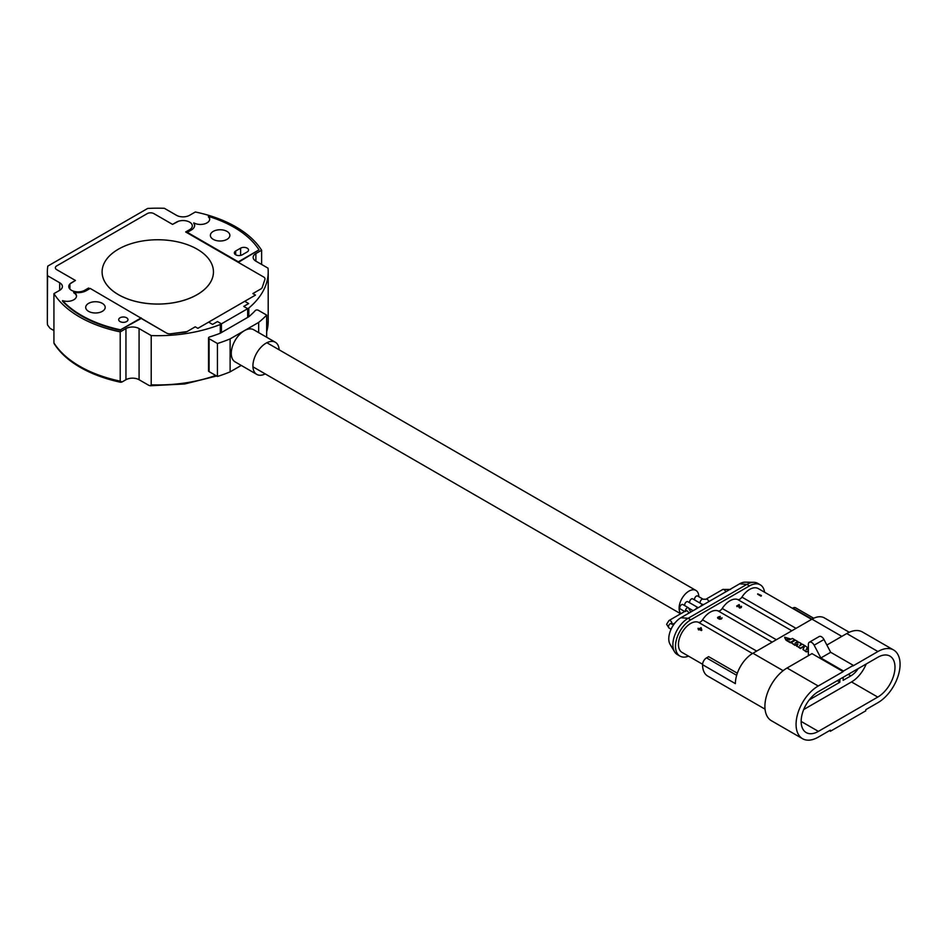 <?xml version="1.0" encoding="UTF-8"?>
<svg xmlns="http://www.w3.org/2000/svg" width="947" height="947" viewBox="0 0 947 947"><rect width="100%" height="100%" fill="white"/><g stroke="black" fill="none" stroke-linecap="round" stroke-linejoin="round"><path stroke-width="1.42" d="M227.008 231.399A9.742 5.623 0 0 0 216.39 230.18A9.742 5.623 0 0 0 210.376 235.377A9.742 5.623 0 0 0 213.229 239.354A9.742 5.623 0 0 0 223.847 240.574A9.742 5.623 0 0 0 229.861 235.377A9.742 5.623 0 0 0 227.008 231.399M235.696 254.79A4.64 2.675 0 0 0 242.266 254.79L247.179 251.949A4.64 2.675 0 0 0 248.54 250.055A4.64 2.675 0 0 0 245.675 247.581A4.64 2.675 0 0 0 240.621 248.161L235.696 251.002A4.64 2.675 0 0 0 234.335 252.896A4.64 2.675 0 0 0 235.696 254.79L235.696 251.002M208.435 216.378A9.281 5.362 180 0 1 206.067 223.35A9.281 5.362 180 0 1 193.804 222.841A11.601 6.7 180 0 1 194.644 225.339A11.601 6.7 180 0 1 191.247 230.074L187.305 232.346L238.324 261.81L259.016 249.854A107.875 62.277 0 0 0 234.063 227.327A107.875 62.277 0 0 0 208.435 216.378L208.435 216.946A9.281 5.362 180 0 1 209.701 219.373M209.074 217.147A107.875 62.277 0 0 0 208.435 216.946M122.021 381.984L120.932 382.233C105.484 379.025 91.895 374.053 80.175 367.329C68.551 360.594 59.862 352.686 54.121 343.595L53.932 342.873A110.432 63.757 0 0 0 79.69 366.264A110.432 63.757 0 0 0 120.21 381.144L122.021 381.984L125.951 379.723L125.951 328.573A9.281 5.362 180 0 1 139.079 328.573L151.212 335.581L151.212 384.825A110.432 63.757 0 0 0 215.703 375.462M102.335 303.383A9.742 5.623 0 0 0 91.717 302.164A9.742 5.623 0 0 0 85.704 307.361A9.742 5.623 0 0 0 88.556 311.338A9.742 5.623 0 0 0 99.175 312.557A9.742 5.623 0 0 0 105.188 307.361A9.742 5.623 0 0 0 102.335 303.383M126.614 317.778A4.64 2.675 0 0 0 121.559 317.198A4.64 2.675 0 0 0 118.695 319.672A4.64 2.675 0 0 0 120.044 321.566A4.64 2.675 0 0 0 125.111 322.146A4.64 2.675 0 0 0 127.963 319.672A4.64 2.675 0 0 0 126.614 317.778M248.812 316.748L248.812 308.035A110.432 63.757 0 0 0 268.202 271.943A110.432 63.757 0 0 0 268.013 268.143L255.879 261.147A9.281 5.362 180 0 1 253.157 257.347A9.281 5.362 180 0 1 255.879 253.559L261.621 250.245A110.432 63.757 0 0 0 235.862 226.854A110.432 63.757 0 0 0 195.342 211.986L189.601 215.3A9.281 5.362 180 0 1 176.485 215.3L164.34 208.293A110.432 63.757 0 0 0 147.661 208.447L47.812 266.095A110.432 63.757 0 0 0 47.35 271.943A110.432 63.757 0 0 0 47.551 275.731L47.35 321.187A110.432 63.757 0 0 0 47.551 324.975L50.049 328.325L53.932 330.562M193.804 222.841L193.804 223.409A11.601 6.7 180 0 1 194.632 225.623M69.912 283.946L75.429 280.466L56.725 269.67L75.429 280.466L71.487 282.739A9.281 5.362 0 0 0 71.487 290.315A9.281 5.362 0 0 0 84.614 290.315L88.556 288.042L89.705 288.705L88.556 288.042L84.614 290.315A9.281 5.362 180 0 1 72.493 290.812A9.281 5.362 180 0 1 69.912 283.946L69.912 289.095M47.551 275.731L59.685 282.739A9.281 5.362 180 0 1 62.395 286.527A9.281 5.362 180 0 1 59.685 290.315L53.932 293.629L53.932 342.873M261.621 250.245L261.621 264.462M73.724 292.173A9.281 5.362 180 0 1 74.6 299.252A9.281 5.362 180 0 1 62.538 300.613A107.875 62.277 0 0 0 120.518 329.816L141.21 318.441L166.53 333.06L90.19 288.421L86.26 290.693A11.601 6.7 180 0 1 73.724 292.173L73.724 292.741A9.281 5.362 180 0 1 76.494 296.281M120.518 329.816L141.21 317.872M62.538 300.613L62.538 301.182A107.875 62.277 0 0 0 120.518 330.385M74.884 292.966A11.601 6.7 180 0 1 73.724 292.741M120.34 382.209A108.112 62.419 180 0 1 100.654 376.646M53.932 293.629A110.432 63.757 0 0 0 120.21 331.888L120.21 381.144M120.21 331.888L125.951 328.573M139.079 328.573L139.079 379.723A9.281 5.362 0 0 0 125.951 379.723M139.079 379.723L148.703 385.275L150.159 385.772L151.212 384.825M248.812 308.035L221.432 323.838L221.432 332.551L220.284 333.214L220.296 324.49A110.432 63.757 0 0 1 151.212 335.581M266.652 337.227L266.652 315.091L258.294 310.273A1.858 1.077 0 0 0 255.335 310.521A110.432 63.757 180 0 1 248.824 316.736L221.432 332.551L221.432 323.838L217.49 321.566L212.566 324.407L217.49 321.566L221.432 323.838L220.296 324.49M247.676 317.399L247.676 308.686L243.734 306.414L248.659 303.573L244.717 301.3L255.477 295.097L197.876 328.337L208.636 322.134L212.566 324.407L208.636 322.134L244.717 301.3L248.659 303.573L243.734 306.414L247.676 308.686L247.676 317.399M259.016 249.854L238.324 262.378L263.645 276.998A4.64 2.675 180 0 1 264.923 279.401L262.177 287.545L264.923 279.401A4.64 2.675 180 0 0 263.645 276.998L185.671 231.968L189.601 229.695A9.281 5.362 0 0 0 189.601 222.119A9.281 5.362 0 0 0 176.485 222.119L172.543 224.392L153.84 213.596L172.543 224.392L178.581 221.207A9.281 5.362 180 0 1 190.465 222.699A9.281 5.362 180 0 1 189.601 229.695L185.671 231.968L187.802 232.631M262.177 287.545A4.64 2.675 180 0 1 260.899 288.93L252.849 293.582L255.477 295.097L252.849 293.582L260.899 288.93A4.64 2.675 180 0 0 262.177 287.545M197.876 328.337L195.26 326.822L187.21 331.474A4.64 2.675 180 0 1 184.807 332.208L170.697 333.794A4.64 2.675 180 0 1 166.53 333.06A4.64 2.675 180 0 0 170.697 333.794L187.021 331.58A4.64 2.675 180 0 0 187.21 331.474L195.26 326.822L197.876 328.337M56.725 269.67A4.64 2.675 180 0 1 56.725 265.882L147.282 213.596L56.725 265.882A4.64 2.675 180 0 0 56.725 269.67M147.282 213.596A4.64 2.675 180 0 1 153.84 213.596A4.64 2.675 180 0 0 147.282 213.596M265.231 373.911A18.561 10.713 -60 0 1 256.767 374.385A18.561 10.713 -60 0 1 252.92 365.885A18.561 10.713 -60 0 1 261.029 347.218A18.561 10.713 -60 0 1 275.328 342.246A18.561 10.713 -60 0 1 279.14 349.798M256.767 374.385L235.116 361.884A18.561 10.713 -60 0 1 231.269 353.385A18.561 10.713 -60 0 1 244.397 330.657A18.561 10.713 -60 0 1 253.678 329.734L275.328 342.246M217.431 376.468L209.074 371.638A1.858 1.077 180 0 1 208.529 370.881L208.529 337.925A1.858 1.077 0 0 0 209.074 338.683L217.431 343.512A124.14 71.676 0 0 0 230.121 338.896L230.121 371.863A124.14 71.676 180 0 1 217.431 376.468L217.431 343.512M220.284 333.214A110.432 63.757 180 0 1 209.524 336.978A1.858 1.077 0 0 0 208.529 337.925M258.661 332.622L258.661 322.418L230.121 338.896M230.121 371.863L241.26 365.435M258.661 322.418A124.14 71.676 0 0 0 266.652 315.091M894.986 667.256A24.362 14.063 120 0 0 889.943 656.105A24.362 14.063 120 0 0 877.762 657.313L818.386 691.594A24.362 14.063 120 0 0 802.464 713.067A24.362 14.063 120 0 0 806.205 732.587A24.362 14.063 120 0 0 818.386 731.38L877.762 697.087A24.362 14.063 120 0 0 894.986 667.256M830.353 730.149L818.22 737.157A31.322 18.088 -60 0 1 802.559 738.707A31.322 18.088 -60 0 1 796.072 724.372A31.322 18.088 -60 0 1 818.22 686.007L843.15 671.612L811.981 653.619L787.052 668.014L818.22 686.007M802.559 738.707L771.391 720.714A31.322 18.088 -60 0 1 764.904 706.367A31.322 18.088 -60 0 1 787.052 668.014M736.659 675.294L706.509 657.881A5.564 3.22 120 0 0 702.567 664.699A24.823 14.335 120 0 0 707.705 676.063L765.046 709.161M688.516 656.141A21.58 12.453 -60 0 1 679.97 656.105A21.58 12.453 -60 0 1 675.495 646.233A21.58 12.453 -60 0 1 690.754 619.812L749.479 585.897A21.58 12.453 -60 0 1 760.275 584.832A21.58 12.453 -60 0 1 764.572 592.218M760.275 584.832L757.647 583.316A21.58 12.453 120 0 0 753.836 582.31A21.58 12.453 120 0 0 746.863 584.382L688.126 618.296A21.58 12.453 120 0 0 672.879 644.718A21.58 12.453 120 0 0 674.56 651.796A21.58 12.453 120 0 0 677.342 654.59L679.97 656.105M865.795 710.818L830.353 731.285M849.246 632.265L824.399 617.918A24.823 14.335 120 0 0 811.981 619.149L752.924 653.241A24.823 14.335 120 0 0 735.381 683.639L702.567 664.699M792.402 608.282L792.793 608.069A5.564 3.22 -60 0 1 795.575 607.785L813.698 618.249M706.509 657.881L708.64 656.65L737.334 673.21M718.513 616.852L720.229 616.793A17.164 9.908 120 0 0 719.886 616.959L718.785 617.101A17.164 9.908 120 0 0 718.382 617.337L718.11 617.195M718.11 617.586L719.909 617.444L720.276 618.604L722.123 617.929L719.933 618.876L717.554 617.432L720.229 616.367L718.382 616.959M719.649 618.663L721.034 618.746M721.91 617.835L721.578 618.865A17.164 9.908 120 0 0 721.448 618.947L719.59 619.231L717.767 618.273L717.755 617.397M718.039 617.906L719.637 617.989M719.815 617.87A17.164 9.908 -60 0 1 719.909 617.823L720.182 617.989A17.164 9.908 120 0 0 719.909 618.142L719.637 618.486M791.834 630.773L737.713 599.522A17.164 9.908 120 0 0 722.218 608.471A4.64 2.675 -60 0 1 718.027 610.886A17.164 9.908 120 0 0 702.532 619.835A4.64 2.675 -60 0 1 698.341 622.25A17.164 9.908 120 0 0 681.615 633.259A17.164 9.908 120 0 0 682.006 652.388L702.579 664.261M701.703 629.968L701.751 630.323A17.164 9.908 120 0 0 701.336 630.584L699.454 629.495A17.164 9.908 120 0 0 698.768 629.956L698.353 629.719A17.164 9.908 -60 0 1 698.72 629.459M698.685 629.045L698.057 628.69A17.164 9.908 -60 0 1 698.389 628.477M843.15 670.855L820.848 657.976L814.136 645.191L823.973 639.509A4.64 2.675 -120 0 0 819.179 636.538L809.342 642.22A4.64 2.675 60 0 1 814.136 645.191M808.371 655.703L808.371 644.351A4.64 2.675 60 0 1 809.342 642.22M826.873 645.025L846.76 633.543A31.322 18.088 -60 0 1 862.421 631.992L893.589 649.985A31.322 18.088 -60 0 1 898.395 675.081A31.322 18.088 -60 0 1 877.928 702.674L865.795 709.682M852.998 665.93L877.928 651.536A31.322 18.088 -60 0 1 893.589 649.985M803.707 709.54L851.519 681.935A24.362 14.063 120 0 0 866.197 663.989M858.231 668.594A16.466 9.506 -60 0 1 850.868 675.874L843.15 680.325L843.15 677.294M837.243 680.704L839.871 682.219L809.247 699.904M839.871 679.188L839.871 682.219M843.15 671.234L852.998 665.552M852.998 665.173L830.685 652.294L823.973 639.509M820.848 657.976L830.685 652.294M804.678 646.091L800.428 648.541L796.912 646.032M796.664 646.363L798.001 644.078L794.853 644.848L791.088 642.67L795.421 640.172L797.8 641.545L795.007 643.167L798.984 642.232L801.198 643.51L799.588 645.807L802.381 644.185L804.761 645.558L800.428 648.068L796.664 645.89M797.8 641.545L796.391 642.835M787.904 638.68L789.905 639.841L787.253 639.059L787.904 638.68M794.77 639.793L790.437 642.303L786.046 639.758L784.696 637.213L791.112 639.142L792.379 638.42L794.77 639.793M794.355 640.03L790.437 642.776L786.046 640.231L784.696 637.686M797.575 644.658L794.853 645.321L791.503 642.906M800.961 643.842L800.144 645.475M808.371 651.536L806.24 651.891L803.151 649.63M737.713 599.522A4.64 2.675 120 0 0 741.903 597.107L796.025 628.358M811.603 619.362L758.227 588.561A17.164 9.908 120 0 0 741.903 597.107M761.293 595.391L761.376 595.9A17.164 9.908 120 0 0 760.962 596.137L757.683 594.243A17.164 9.908 -60 0 1 758.014 594.041M674.56 651.796L670.121 644.386A17.164 9.908 -60 0 1 680.917 617.728L739.643 583.814A17.164 9.908 -60 0 1 745.194 582.168L753.836 582.31M741.323 606.447L739.548 607.548L738.778 606.944L738.956 605.074L736.683 605.985L739.145 604.565L739.477 607.11L741.323 606.447M741.323 606.838L741.252 606.246M739.465 605.169L739.335 607.287L740.305 607.512M741.596 606.471L741.264 607.501A17.164 9.908 120 0 0 740.992 607.666L739.548 608.021L738.814 607.039M738.909 605.488A17.164 9.908 120 0 0 737.038 606.66M699.857 628.855L701.029 628.181L701.194 629.613L699.857 628.855M701.751 629.944L698.768 629.483L698.057 628.287L699.442 628.607L701.088 627.66L701.751 629.944M757.683 593.852L761.376 595.509L757.683 593.852M807.969 649.216L806.146 649.595L806.797 648.529L807.969 649.216M808.371 651.062L806.24 651.418L802.961 649.524L804.891 645.641L808.371 648.186M695.749 609.158A2.557 1.468 120 0 1 698.223 607.725L687.771 601.688A2.557 1.468 120 0 0 685.806 602.375A2.557 1.468 120 0 0 684.681 604.944A2.557 1.468 120 0 0 684.835 605.678M690.742 612.046L688.422 607.749L682.846 604.529A2.557 1.468 120 0 0 680.881 605.216A2.557 1.468 120 0 0 679.768 607.785A2.557 1.468 120 0 0 680.289 608.945L684.669 611.478M700.673 606.317A2.557 1.468 120 0 1 703.148 604.884L692.683 598.847A2.557 1.468 120 0 0 690.718 599.534A2.557 1.468 120 0 0 689.605 602.091A2.557 1.468 120 0 0 689.759 602.837M700.247 603.215A2.557 1.468 120 0 1 700.105 602.47A2.557 1.468 120 0 1 701.218 599.913A2.557 1.468 120 0 1 703.183 599.226L697.608 596.006A2.557 1.468 120 0 0 695.643 596.693A2.557 1.468 120 0 0 694.53 599.25A2.557 1.468 120 0 0 694.672 599.996M698.791 596.693A13.921 8.038 120 0 0 695.915 590.419A13.921 8.038 120 0 0 685.19 594.148A13.921 8.038 120 0 0 679.106 608.163A13.921 8.038 120 0 0 680.893 613.656M197.154 249.168A55.684 32.151 0 0 0 136.475 242.207A55.684 32.151 0 0 0 102.098 271.896A55.684 32.151 0 0 0 118.411 294.635A55.684 32.151 0 0 0 179.09 301.596A55.684 32.151 0 0 0 213.454 271.896A55.684 32.151 0 0 0 197.154 249.168M102.098 271.943L102.098 271.896A55.684 32.151 0 0 0 102.098 271.943A55.684 32.151 0 0 0 118.411 294.671A55.684 32.151 0 0 0 179.09 301.631A55.684 32.151 0 0 0 213.454 271.943A55.684 32.151 0 0 0 213.454 271.919L213.454 271.943M59.685 290.315L59.685 282.739M255.879 253.559L255.879 261.147M266.652 331.864A110.432 63.757 0 0 0 268.202 321.187L266.652 332.077M240.621 255.406L240.621 248.161M209.074 338.683L209.074 371.638M680.917 617.728L688.126 618.296L690.754 619.812M739.643 583.814L746.863 584.382L749.479 585.897M841.836 636.384L792.793 608.069M702.532 619.835L756.653 651.086M772.148 642.137L718.027 610.886M752.474 653.513L698.341 622.25M783.133 670.677L752.924 653.241M846.76 633.543L877.928 651.536M877.762 697.087L851.519 681.935M801.162 721.436L818.386 731.38M848.24 674.359L850.868 675.874M722.218 608.471L776.339 639.722M688.422 607.749A2.557 1.468 120 0 0 686.457 608.436A2.557 1.468 120 0 0 685.344 611.004A2.557 1.468 120 0 0 685.344 611.087M672.05 623.872A2.557 1.468 -120 0 0 672.05 623.789A2.557 1.468 -120 0 0 670.938 621.22A2.557 1.468 -120 0 0 668.973 620.534L666.617 624.262L668.973 627.979L671.08 629.199M671.719 624.262L671.53 623.564A2.557 1.468 120 0 0 669.565 624.251A2.557 1.468 120 0 0 668.452 626.819A2.557 1.468 120 0 0 668.973 627.979M703.183 599.226L705.882 599.226A2.557 1.468 60 0 1 708.829 601.605M688.812 613.159A2.557 1.468 -120 0 0 685.877 610.779L668.973 620.534M705.882 599.226L722.786 589.472A2.557 1.468 60 0 1 725.722 591.851M730.054 589.354A2.557 1.468 120 0 0 728.551 590.218M47.35 271.943L47.35 321.187M150.159 385.772L184.736 383.973L216.65 376.018M268.202 271.943L268.202 321.187M701.1 628.855L700.484 628.5M671.53 623.564L673.601 624.76M695.915 590.419L266.865 342.719M680.68 613.774L252.944 366.82M722.786 589.472L730.587 589.472M702.058 604.257L703.692 604.577M674.951 622.984L672.725 624.262M685.687 611.478L685.877 610.779M693.121 610.673L689.558 608.613"/></g></svg>
